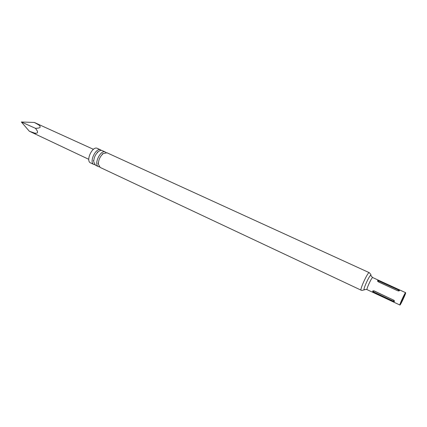 <?xml version="1.0" encoding="UTF-8"?>
<svg xmlns="http://www.w3.org/2000/svg" width="427" height="427" viewBox="0 0 427 427"><rect width="100%" height="100%" fill="white"/><g stroke="black" fill="none" stroke-linecap="round" stroke-linejoin="round"><path stroke-width="0.64" d="M107.033 152.818L103.35 153.485C100.089 156.319 98.429 159.895 98.375 164.214L100.137 167.416M102.405 150.699L102.213 150.603C101.167 150.155 99.955 150.432 98.573 151.436C95.424 154.211 93.807 157.696 93.721 161.892L95.525 165.249M93.764 160.371L93.289 160.611M35.382 128.281C38.499 132.028 38.27 133.635 34.688 133.101L29.314 131.217L21.35 121.978L35.382 128.281C40.341 128.281 41.451 127.161 38.713 124.908L34.384 122.464L40.01 125.047L38.713 124.908M97.313 151.927L97.436 152.45M400.723 303.245C400.291 303.122 404.513 294.043 404.812 294.459L404.823 294.47C405.212 294.689 401.044 303.645 400.734 303.255L400.723 303.245M405.65 292.703C406.184 293.034 400.345 305.567 399.912 305.022L399.902 305.017C399.277 304.873 405.218 292.095 405.634 292.687L405.65 292.703M99.336 166.845L98.386 166.594C93.465 164.507 100.591 149.375 105.261 151.996L105.981 152.519M94.73 164.689L93.785 164.427C88.816 162.319 95.92 147.246 100.639 149.882L101.359 150.395M102.405 153.704L102.384 154.302M98.375 162.949L97.927 163.349M90.625 162.943L90.455 162.858C85.448 160.733 92.531 145.698 97.287 148.35L100.639 149.882M397.654 290.75L398.765 290.968C399.832 290.728 399.715 290.28 398.407 289.629L379.288 280.843C378.178 280.342 377.591 280.368 377.521 280.923L378.477 281.921L397.654 290.75M392.936 301.339C394.463 301.894 394.831 301.558 394.036 300.33L374.249 290.936L372.984 290.824C372.376 291.278 372.67 291.806 373.865 292.415L392.936 301.339L393.053 301.024C394.244 301.184 394.351 300.838 393.374 299.984L374.249 291.054C373.102 290.91 373.011 291.257 373.972 292.1L393.053 301.024M397.718 290.696C398.983 290.926 399.16 290.664 398.252 289.896L379.128 281.11C377.874 280.875 377.681 281.131 378.552 281.873L397.665 290.755M29.314 131.217L88.779 159.324M21.35 121.978L34.384 122.464M34.688 133.101L35.751 134.233M372.734 277.587L372.702 277.566C371.917 276.813 366.088 289.325 367.076 289.645L367.119 289.666M364.674 289.581L364.012 289.794C363.308 288.609 369.456 275.351 370.817 275.121L371.015 275.143M361.157 290.2L361.103 290.173C359.566 289.73 368.042 271.529 369.254 272.666L106.846 152.722M373.865 292.415L373.972 292.1M398.252 289.896L398.407 289.629M379.288 280.843L379.128 281.11M40.01 125.047L93.417 149.317M405.634 292.687L372.702 277.566C371.106 276.05 370.476 275.234 370.817 275.121C371.255 275.025 370.732 274.209 369.254 272.666M399.912 305.022L367.097 289.655L366.104 289.373L361.989 290.435L361.13 290.189L100.051 167.379M93.871 164.47L90.54 162.9M98.472 166.631L95.44 165.206M105.261 151.996L102.213 150.603M372.984 290.824L374.244 290.936M377.527 280.929L377.847 281.489"/></g></svg>
